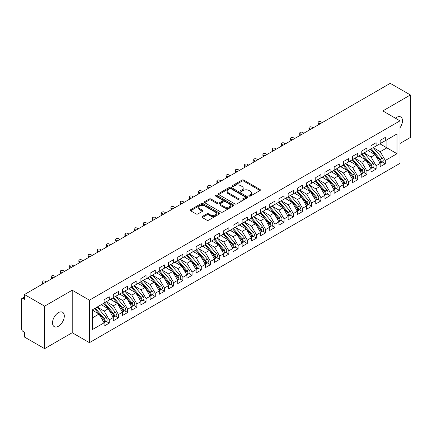 <?xml version="1.0" encoding="UTF-8"?>
<svg xmlns="http://www.w3.org/2000/svg" width="432" height="432" viewBox="0 0 432 432"><rect width="100%" height="100%" fill="white"/><g stroke="black" fill="none" stroke-linecap="round" stroke-linejoin="round"><path stroke-width="0.65" d="M249.156 196.063A0.896 0.518 0 0 0 250.42 196.063L260.015 190.523A1.28 0.74 0 0 0 260.388 190.004A1.28 0.74 0 0 0 260.015 189.481L243.756 180.095A1.28 0.74 0 0 0 241.952 180.095L232.351 185.636A0.896 0.518 0 0 0 232.092 185.998A0.896 0.518 0 0 0 232.351 186.365A0.896 0.518 0 0 0 233.62 186.365L234.862 185.647A4.088 2.36 0 0 1 240.64 185.647L241.996 186.43A4.088 2.36 0 0 1 243.194 188.098A4.088 2.36 0 0 1 241.996 189.767L240.754 190.485A0.896 0.518 0 0 0 240.494 190.852A0.896 0.518 0 0 0 240.754 191.214A0.896 0.518 0 0 0 242.017 191.214L243.259 190.496A4.088 2.36 0 0 1 249.043 190.496L250.398 191.279A4.088 2.36 0 0 1 251.591 192.947A4.088 2.36 0 0 1 250.398 194.616L249.156 195.334A0.896 0.518 0 0 0 248.891 195.701A0.896 0.518 0 0 0 249.156 196.063L249.156 195.334M58.412 326.241A8.327 4.811 120 0 0 63.85 318.902A8.327 4.811 120 0 0 62.575 312.228A8.327 4.811 120 0 0 58.412 312.644A8.327 4.811 120 0 0 52.969 319.982A8.327 4.811 120 0 0 54.243 326.657A8.327 4.811 120 0 0 58.412 326.241M400 127.775A8.327 4.811 120 0 0 400.761 116.98A8.327 4.811 120 0 0 396.598 117.391A8.327 4.811 120 0 0 395.426 118.206M202.295 216.497A1.28 0.74 0 0 0 201.922 217.015A1.28 0.74 0 0 0 202.295 217.539L206.858 220.169A1.28 0.74 0 0 0 208.667 220.169L219.326 214.018A1.28 0.74 0 0 0 219.699 213.494A1.28 0.74 0 0 0 219.326 212.976L203.067 203.585A1.28 0.74 0 0 0 201.258 203.585L190.598 209.741A1.28 0.74 0 0 0 190.226 210.265A1.28 0.74 0 0 0 190.598 210.784L196.112 213.964A1.28 0.74 0 0 0 197.915 213.964L202.478 211.334A1.28 0.74 0 0 0 202.851 210.811A1.28 0.74 0 0 0 202.478 210.287L199.746 208.71A3.418 1.971 0 0 1 198.747 207.317A3.418 1.971 0 0 1 200.853 205.492A3.418 1.971 0 0 1 204.579 205.924L215.282 212.101A3.418 1.971 0 0 1 216.281 213.494A3.418 1.971 0 0 1 214.175 215.32A3.418 1.971 0 0 1 210.449 214.893L208.667 213.862A1.28 0.74 0 0 0 206.858 213.862L202.295 216.497L202.295 217.539M400 143.478L410.4 137.473L410.4 94.97L390.247 83.338L24.451 294.527L24.451 299.306L22.982 298.458A1.955 1.129 -120 0 0 22.005 298.361A1.955 1.129 -120 0 0 21.6 299.252L21.6 329.006A1.955 1.129 -120 0 0 22.982 331.398L24.451 332.246L24.451 337.03L44.604 348.662L72.214 332.726L89.424 342.662L89.424 300.159L72.214 290.223L44.604 306.158L24.451 294.527M410.4 94.97L382.795 110.911L400 120.847L89.424 300.159M234.949 203.953A1.28 0.74 0 0 0 236.758 203.953L247.417 197.797A1.28 0.74 0 0 0 247.79 197.278A1.28 0.74 0 0 0 247.417 196.754L231.158 187.369A1.28 0.74 0 0 0 229.349 187.369L218.689 193.525A1.28 0.74 0 0 0 218.317 194.044A1.28 0.74 0 0 0 218.689 194.567L234.949 203.953M215.935 196.258A0.896 0.518 0 0 1 216.842 196.387L216.842 195.323L233.372 204.865A1.28 0.74 0 0 1 233.744 205.389A1.28 0.74 0 0 1 233.372 205.907L222.712 212.063A1.28 0.74 0 0 1 220.903 212.063L204.644 202.673L204.644 201.631A1.28 0.74 0 0 0 204.271 202.154A1.28 0.74 0 0 0 204.644 202.673M204.644 201.631L209.207 199.001A1.28 0.74 0 0 1 211.016 199.001L217.609 202.808A1.28 0.74 0 0 0 219.413 202.808L222.442 201.058A1.28 0.74 0 0 0 222.815 200.534A1.28 0.74 0 0 0 222.442 200.016L215.573 196.052A0.896 0.518 0 0 1 215.314 195.685A0.896 0.518 0 0 1 215.865 195.21A0.896 0.518 0 0 1 216.842 195.323M89.424 342.662L400 163.35L400 120.847M379.895 143.824L397.008 153.706L397.008 133.942L385.322 140.692L385.322 137.392L380.171 140.368L380.171 143.662L376.121 146L376.121 142.706L370.969 145.681L370.969 148.975L366.919 151.313L366.919 148.019L361.768 150.995L361.768 154.289L357.718 156.627L357.718 153.333L352.561 156.308L352.561 159.602L348.516 161.941L348.516 158.647L343.359 161.622L343.359 164.916L339.314 167.254L339.314 163.96L334.157 166.936L334.157 170.23L330.107 172.568L330.107 169.274L324.956 172.249L324.956 175.543L320.906 177.881L320.906 174.587L315.754 177.563L315.754 180.857L311.704 183.195L311.704 179.901L306.553 182.871L306.553 186.17L302.503 188.503L302.503 185.209L297.351 188.185L297.351 191.479L293.301 193.817L293.301 190.523L288.144 193.498L288.144 196.792L284.099 199.13L284.099 195.836L278.942 198.812L278.942 202.106L274.898 204.444L274.898 201.15L269.741 204.125L269.741 207.419L265.691 209.758L265.691 206.464L260.539 209.439L260.539 212.733L256.489 215.071L256.489 211.777L251.338 214.753L251.338 218.047L247.288 220.385L247.288 217.091L242.136 220.066L242.136 223.36L238.086 225.698L238.086 222.404L232.934 225.38L232.934 228.674L228.884 231.007L228.884 227.713L223.727 230.688L223.727 233.982L219.683 236.32L219.683 233.026L214.526 236.002L214.526 239.296L210.481 241.634L210.481 238.34L205.324 241.315L205.324 244.609L201.274 246.947L201.274 243.653L196.123 246.629L196.123 249.923L192.073 252.261L192.073 248.967L186.921 251.942L186.921 255.236L182.871 257.575L182.871 254.281L177.719 257.256L177.719 260.55L173.669 262.888L173.669 259.594L168.518 262.57L168.518 265.864L164.468 268.202L164.468 264.908L159.311 267.883L159.311 271.177L155.266 273.51L155.266 270.216L150.109 273.191L150.109 276.485L146.065 278.824L146.065 275.53L140.908 278.505L140.908 281.799L136.858 284.137L136.858 280.843L131.706 283.819L131.706 287.113L127.656 289.451L127.656 286.157L122.504 289.132L122.504 292.426L118.454 294.764L118.454 291.47L113.303 294.446L113.303 297.74L109.253 300.078L109.253 296.784L104.101 299.759L104.101 303.053L92.41 309.798L92.41 329.562L104.101 322.817L99.036 314.048L92.41 310.225M397.008 153.706L385.322 160.456L380.263 151.686L373.27 147.647M382.266 161.984L385.322 163.75L385.322 160.456M385.322 163.75L380.171 166.725L380.171 163.431L376.121 165.764L371.061 157L364.068 152.96M373.064 167.292L376.121 169.058L376.121 165.764M376.121 169.058L370.969 172.033L370.969 168.739L366.919 171.077L361.859 162.313L354.861 158.274L363.798 168.707L361.865 169.825A2.603 1.501 60 0 1 362.869 172.298A2.603 1.501 60 0 1 362.329 173.491A2.603 1.501 60 0 1 361.908 173.61M363.863 172.606L366.919 174.371L366.919 171.077M366.919 174.371L361.768 177.347L361.768 174.053L357.718 176.391L352.658 167.627L345.659 163.588L354.596 174.02L352.663 175.138A2.603 1.501 60 0 1 353.668 177.611A2.603 1.501 60 0 1 353.128 178.805A2.603 1.501 60 0 1 352.706 178.924M354.656 177.919L357.718 179.685L357.718 176.391M357.718 179.685L352.561 182.66L352.561 179.366L348.516 181.705L343.451 172.94L336.458 168.901L345.395 179.334L343.462 180.452A2.603 1.501 60 0 1 344.466 182.925A2.603 1.501 60 0 1 343.926 184.118A2.603 1.501 60 0 1 343.505 184.237M345.454 183.233L348.516 184.999L348.516 181.705M348.516 184.999L343.359 187.974L343.359 184.68L339.314 187.018L334.249 178.254L327.256 174.215M336.253 188.546L339.314 190.312L339.314 187.018M339.314 190.312L334.157 193.288L334.157 189.994L330.107 192.332L325.048 183.562L318.055 179.528M327.051 193.86L330.107 195.626L330.107 192.332M330.107 195.626L324.956 198.601L324.956 195.307L320.906 197.645L315.846 188.876L308.853 184.842L317.785 195.275L315.851 196.387A2.603 1.501 60 0 1 316.856 198.866A2.603 1.501 60 0 1 316.321 200.054A2.603 1.501 60 0 1 315.9 200.178M317.849 199.174L320.906 200.939L320.906 197.645M320.906 200.939L315.754 203.915L315.754 200.621L311.704 202.959L306.644 194.189L299.651 190.15L308.583 200.588L306.65 201.701A2.603 1.501 60 0 1 307.654 204.174A2.603 1.501 60 0 1 307.114 205.367A2.603 1.501 60 0 1 306.693 205.486M308.648 204.487L311.704 206.253L311.704 202.959M311.704 206.253L306.553 209.228L306.553 205.934L302.503 208.267L297.443 199.503L290.444 195.464M299.446 209.795L302.503 211.561L302.503 208.267M302.503 211.561L297.351 214.537L297.351 211.243L293.301 213.581L288.241 204.817L281.243 200.777L290.18 211.216L288.247 212.328A2.603 1.501 60 0 1 289.251 214.801A2.603 1.501 60 0 1 288.711 215.995A2.603 1.501 60 0 1 288.29 216.113M290.239 215.109L293.301 216.875L293.301 213.581M293.301 216.875L288.144 219.85L288.144 216.556L284.099 218.894L279.034 210.13L272.041 206.091M281.038 220.423L284.099 222.188L284.099 218.894M284.099 222.188L278.942 225.164L278.942 221.87L274.898 224.208L269.833 215.444L262.84 211.405M271.836 225.736L274.898 227.502L274.898 224.208M274.898 227.502L269.741 230.477L269.741 227.183L265.691 229.522L260.631 220.757L253.638 216.718L262.57 227.151L260.636 228.269A2.603 1.501 60 0 1 261.646 230.742A2.603 1.501 60 0 1 261.106 231.935A2.603 1.501 60 0 1 260.685 232.054M262.634 231.05L265.691 232.816L265.691 229.522M265.691 232.816L260.539 235.791L260.539 232.497L256.489 234.835L251.429 226.066L244.436 222.032M253.433 236.363L256.489 238.129L256.489 234.835M256.489 238.129L251.338 241.105L251.338 237.811L247.288 240.149L242.228 231.379L235.235 227.345L244.166 237.778L242.233 238.896A2.603 1.501 60 0 1 243.238 241.369A2.603 1.501 60 0 1 242.698 242.557A2.603 1.501 60 0 1 242.276 242.681M244.231 241.677L247.288 243.443L247.288 240.149M247.288 243.443L242.136 246.418L242.136 243.124L238.086 245.462L233.026 236.693L226.028 232.654L234.965 243.092L233.032 244.204A2.603 1.501 60 0 1 234.036 246.677A2.603 1.501 60 0 1 233.496 247.871A2.603 1.501 60 0 1 233.075 247.99M235.03 246.991L238.086 248.756L238.086 245.462M238.086 248.756L232.934 251.732L232.934 248.438L228.884 250.776L223.825 242.006L216.826 237.967M225.823 252.299L228.884 254.07L228.884 250.776M228.884 254.07L223.727 257.04L223.727 253.746L219.683 256.084L214.618 247.32L207.625 243.281M216.621 257.612L219.683 259.378L219.683 256.084M219.683 259.378L214.526 262.354L214.526 259.06L210.481 261.398L205.416 252.634L198.423 248.594L207.355 259.027L205.427 260.145A2.603 1.501 60 0 1 206.431 262.618A2.603 1.501 60 0 1 205.891 263.812A2.603 1.501 60 0 1 205.47 263.93M207.419 262.926L210.481 264.692L210.481 261.398M210.481 264.692L205.324 267.667L205.324 264.373L201.274 266.711L196.214 257.947L189.221 253.908L198.153 264.341L196.22 265.459A2.603 1.501 60 0 1 197.23 267.932A2.603 1.501 60 0 1 196.69 269.125A2.603 1.501 60 0 1 196.268 269.244M198.218 268.24L201.274 270.005L201.274 266.711M201.274 270.005L196.123 272.981L196.123 269.687L192.073 272.025L187.013 263.261L180.02 259.222L188.951 269.654L187.018 270.772A2.603 1.501 60 0 1 188.023 273.245A2.603 1.501 60 0 1 187.488 274.439A2.603 1.501 60 0 1 187.067 274.558M189.016 273.553L192.073 275.319L192.073 272.025M192.073 275.319L186.921 278.294L186.921 275L182.871 277.339L177.811 268.569L170.818 264.535M179.815 278.867L182.871 280.633L182.871 277.339M182.871 280.633L177.719 283.608L177.719 280.314L173.669 282.652L168.61 273.883L161.611 269.849M170.613 284.18L173.669 285.946L173.669 282.652M173.669 285.946L168.518 288.922L168.518 285.628L164.468 287.966L159.408 279.196L152.41 275.157M161.406 289.494L164.468 291.26L164.468 287.966M164.468 291.26L159.311 294.235L159.311 290.941L155.266 293.279L150.201 284.51L143.208 280.471L152.145 290.909L150.212 292.021A2.603 1.501 60 0 1 151.216 294.494A2.603 1.501 60 0 1 150.676 295.688A2.603 1.501 60 0 1 150.255 295.807M152.204 294.808L155.266 296.573L155.266 293.279M155.266 296.573L150.109 299.549L150.109 296.249L146.065 298.588L140.999 289.823L134.006 285.784L142.938 296.222L141.01 297.335A2.603 1.501 60 0 1 142.015 299.808A2.603 1.501 60 0 1 141.475 301.001A2.603 1.501 60 0 1 141.053 301.12M143.003 300.116L146.065 301.882L146.065 298.588M146.065 301.882L140.908 304.857L140.908 301.563L136.858 303.901L131.798 295.137L124.805 291.098M133.801 305.429L136.858 307.195L136.858 303.901M136.858 307.195L131.706 310.171L131.706 306.877L127.656 309.215L122.596 300.451L115.603 296.411M124.6 310.743L127.656 312.509L127.656 309.215M127.656 312.509L122.504 315.484L122.504 312.19L118.454 314.528L113.395 305.764L106.402 301.725M115.398 316.057L118.454 317.822L118.454 314.528M118.454 317.822L113.303 320.798L113.303 317.504L109.253 319.842L104.193 311.072L97.195 307.039M106.196 321.37L109.253 323.136L109.253 319.842M109.253 323.136L104.101 326.111L104.101 322.817M104.101 302.945L109.253 300.078M92.41 317.876L99.036 314.048M113.303 297.632L118.454 294.764M104.193 311.072L108.238 308.74L101.245 304.7M113.303 317.504L108.238 308.74M122.504 292.318L127.656 289.451M113.395 305.764L117.445 303.426L110.446 299.387M122.504 312.19L117.445 303.426M131.706 287.01L136.858 284.137M122.596 300.451L126.646 298.112L119.653 294.073M131.706 306.877L126.646 298.112M140.908 281.696L146.065 278.824M131.798 295.137L135.848 292.799L128.855 288.76M140.908 301.563L135.848 292.799M150.109 276.383L155.266 273.51M140.999 289.823L145.049 287.485L138.056 283.446M150.109 296.249L145.049 287.485M159.311 271.069L164.468 268.202M150.201 284.51L154.251 282.172L147.258 278.132M159.311 290.941L154.251 282.172M168.518 265.756L173.669 262.888M159.408 279.196L163.453 276.858L156.46 272.824M168.518 285.628L163.453 276.858M177.719 260.442L182.871 257.575M168.61 273.883L172.654 271.544L165.661 267.511M177.719 280.314L172.654 271.544M186.921 255.128L192.073 252.261M177.811 268.569L181.861 266.236L174.863 262.197M186.921 275L181.861 266.236M196.123 249.815L201.274 246.947M187.013 263.261L191.063 260.923L184.07 256.883M196.123 269.687L191.063 260.923M205.324 244.501L210.481 241.634M196.214 257.947L200.264 255.609L193.271 251.57M205.324 264.373L200.264 255.609M214.526 239.193L219.683 236.32M205.416 252.634L209.466 250.295L202.473 246.256M214.526 259.06L209.466 250.295M223.727 233.879L228.884 231.007M214.618 247.32L218.668 244.982L211.675 240.943M223.727 253.746L218.668 244.982M232.934 228.566L238.086 225.698M223.825 242.006L227.869 239.668L220.876 235.629M232.934 248.438L227.869 239.668M242.136 223.252L247.288 220.385M233.026 236.693L237.071 234.355L230.078 230.321M242.136 243.124L237.071 234.355M251.338 217.939L256.489 215.071M242.228 231.379L246.278 229.041L239.279 225.007M251.338 237.811L246.278 229.041M260.539 212.625L265.691 209.758M251.429 226.066L255.479 223.733L248.486 219.694M260.539 232.497L255.479 223.733M269.741 207.311L274.898 204.444M260.631 220.757L264.681 218.419L257.688 214.38M269.741 227.183L264.681 218.419M278.942 201.998L284.099 199.13M269.833 215.444L273.883 213.106L266.89 209.066M278.942 221.87L273.883 213.106M288.144 196.69L293.301 193.817M279.034 210.13L283.084 207.792L276.091 203.753M288.144 216.556L283.084 207.792M297.351 191.376L302.503 188.503M288.241 204.817L292.286 202.478L285.293 198.439M297.351 211.243L292.286 202.478M306.553 186.062L311.704 183.195M297.443 199.503L301.487 197.165L294.494 193.126M306.553 205.934L301.487 197.165M315.754 180.749L320.906 177.881M306.644 194.189L310.694 191.851L303.696 187.817M315.754 200.621L310.694 191.851M324.956 175.435L330.107 172.568M315.846 188.876L319.896 186.538L312.903 182.504M324.956 195.307L319.896 186.538M334.157 170.122L339.314 167.254M325.048 183.562L329.098 181.229L322.105 177.19M334.157 189.994L329.098 181.229M343.359 164.808L348.516 161.941M334.249 178.254L338.299 175.916L331.306 171.877M343.359 184.68L338.299 175.916M352.561 159.494L357.718 156.627M343.451 172.94L347.501 170.602L340.508 166.563M352.561 179.366L347.501 170.602M361.768 154.186L366.919 151.313M352.658 167.627L356.702 165.289L349.709 161.249M361.768 174.053L356.702 165.289M370.969 148.873L376.121 146M361.859 162.313L365.904 159.975L358.911 155.936M370.969 168.739L365.904 159.975M380.171 143.559L385.322 140.692M380.263 151.686L386.888 147.863L386.888 139.784L397.008 133.942M371.061 157L375.111 154.661L368.113 150.622M380.171 163.431L375.111 154.661M44.604 306.158L44.604 348.662M72.214 332.726L72.214 290.223M249.512 196.193L250.398 195.68A4.088 2.36 0 0 0 251.591 194.011L251.591 192.947M243.194 188.098L243.194 189.162A4.088 2.36 0 0 1 241.996 190.831L241.11 191.344M259.999 190.534L243.756 181.159A1.28 0.74 0 0 0 241.952 181.159L232.713 186.489M247.401 197.807L231.158 188.433A1.28 0.74 0 0 0 229.349 188.433L218.711 194.578M245.16 197.64A0.896 0.518 0 0 0 245.419 197.278A0.896 0.518 0 0 0 245.16 196.911L230.888 188.671A0.896 0.518 0 0 0 229.619 188.671L228.312 189.427A4.088 2.36 0 0 0 227.113 191.095A4.088 2.36 0 0 0 228.312 192.769L238.064 198.401A4.088 2.36 0 0 0 243.848 198.401L245.16 197.64L245.16 198.704A0.896 0.518 0 0 0 245.419 198.342L245.419 197.278M227.113 191.095L227.113 192.159A4.088 2.36 0 0 0 228.312 193.828L228.312 192.769M245.16 198.704L243.848 199.46A4.088 2.36 0 0 1 238.064 199.46L228.312 193.828M204.66 202.684L209.207 200.059L209.207 199.001M222.815 200.534L222.815 201.598A1.28 0.74 0 0 1 222.442 202.122L219.413 203.866A1.28 0.74 0 0 1 217.609 203.866L211.016 200.059A1.28 0.74 0 0 0 209.207 200.059M216.842 196.387L233.35 205.918M224.451 206.755A3.418 1.971 0 0 0 228.172 207.182A3.418 1.971 0 0 0 230.283 205.362A3.418 1.971 0 0 0 229.284 203.963L225.509 201.787A1.28 0.74 0 0 0 223.706 201.787L220.676 203.537A1.28 0.74 0 0 0 220.304 204.055A1.28 0.74 0 0 0 220.676 204.579L224.451 206.755L224.451 207.819A3.418 1.971 0 0 0 228.172 208.246A3.418 1.971 0 0 0 230.283 206.426L230.283 205.362M220.304 204.055L220.304 205.119A1.28 0.74 0 0 0 220.676 205.643L220.676 204.579M224.451 207.819L220.676 205.643M216.281 213.494L216.281 214.558A3.418 1.971 0 0 1 214.175 216.383A3.418 1.971 0 0 1 210.449 215.951L208.667 214.925A1.28 0.74 0 0 0 206.858 214.925L202.316 217.55M198.747 207.317L198.747 208.381A3.418 1.971 0 0 0 199.746 209.774L199.746 208.71M202.478 210.287L202.478 211.334L199.746 209.774M219.305 214.029L203.067 204.649A1.28 0.74 0 0 0 201.258 204.649L190.615 210.794M371.326 148.77L380.268 159.197A2.603 1.501 60 0 1 381.272 161.671A2.603 1.501 60 0 1 380.738 162.864L382.666 161.746A2.603 1.501 -120 0 0 383.206 160.558A2.603 1.501 -120 0 0 382.201 158.085L373.259 147.658M380.738 162.864A2.603 1.501 60 0 1 380.317 162.983M370.586 149.197L379.534 159.624A2.603 1.501 60 0 1 380.538 162.097A2.603 1.501 60 0 1 380.068 163.247M318.605 123.104L318.605 124.486A1.625 0.94 180 0 1 318.13 123.822L318.13 122.44A1.625 0.94 0 0 0 318.605 123.104L319.988 123.898M322.288 122.569L320.906 121.775A1.625 0.94 0 0 0 319.135 121.57A1.625 0.94 0 0 0 318.13 122.44M369.716 151.551L368.658 150.314M362.124 154.084L371.066 164.511A2.603 1.501 60 0 1 372.071 166.984A2.603 1.501 60 0 1 371.531 168.178L373.464 167.06A2.603 1.501 -120 0 0 374.004 165.872A2.603 1.501 -120 0 0 373 163.399L364.052 152.971M371.531 168.178A2.603 1.501 60 0 1 371.11 168.296M361.384 154.51L370.332 164.938A2.603 1.501 60 0 1 371.336 167.411A2.603 1.501 60 0 1 370.861 168.561M309.404 128.417L309.404 129.8A1.625 0.94 180 0 1 308.929 129.136L308.929 127.753A1.625 0.94 0 0 0 309.404 128.417L310.786 129.211M313.087 127.883L311.704 127.089A1.625 0.94 0 0 0 309.933 126.884A1.625 0.94 0 0 0 308.929 127.753M360.515 156.859L359.451 155.623M362.329 173.491L364.262 172.373A2.603 1.501 -120 0 0 364.802 171.185A2.603 1.501 -120 0 0 363.798 168.707M352.183 159.824L361.13 170.251A2.603 1.501 60 0 1 362.135 172.724A2.603 1.501 60 0 1 361.66 173.875M300.202 133.731L300.202 135.108A1.625 0.94 180 0 1 299.727 134.449L299.727 133.067A1.625 0.94 0 0 0 300.202 133.731L301.579 134.525M303.88 133.196L302.503 132.403A1.625 0.94 0 0 0 300.731 132.197A1.625 0.94 0 0 0 299.727 133.067M351.313 162.173L350.249 160.936M352.917 159.397L361.865 169.825M353.128 178.805L355.061 177.687A2.603 1.501 -120 0 0 355.601 176.494A2.603 1.501 -120 0 0 354.596 174.02M342.981 165.137L351.929 175.565A2.603 1.501 60 0 1 352.933 178.038A2.603 1.501 60 0 1 352.458 179.188M291.001 139.045L291.001 140.422A1.625 0.94 180 0 1 290.525 139.757L290.525 138.38A1.625 0.94 0 0 0 291.001 139.045L292.378 139.838M294.678 138.51L293.301 137.716A1.625 0.94 0 0 0 291.524 137.511A1.625 0.94 0 0 0 290.525 138.38M342.106 167.486L341.048 166.25M343.715 164.711L352.663 175.138M343.926 184.118L345.859 183.001A2.603 1.501 -120 0 0 346.399 181.807A2.603 1.501 -120 0 0 345.395 179.334M333.779 170.446L342.722 180.878A2.603 1.501 60 0 1 343.726 183.352A2.603 1.501 60 0 1 343.256 184.496M281.799 144.353L281.799 145.735A1.625 0.94 180 0 1 281.318 145.071L281.318 143.689A1.625 0.94 0 0 0 281.799 144.353L283.176 145.152M285.476 143.824L284.099 143.024A1.625 0.94 0 0 0 282.323 142.825A1.625 0.94 0 0 0 281.318 143.689M332.905 172.8L331.846 171.563M334.514 170.024L343.462 180.452M325.312 175.338L334.26 185.765A2.603 1.501 60 0 1 335.264 188.239A2.603 1.501 60 0 1 334.724 189.427L336.658 188.314A2.603 1.501 -120 0 0 337.198 187.121A2.603 1.501 -120 0 0 336.188 184.648L327.245 174.22M334.724 189.427A2.603 1.501 60 0 1 334.303 189.551M324.578 175.759L333.52 186.187A2.603 1.501 60 0 1 334.525 188.665A2.603 1.501 60 0 1 334.055 189.81M272.592 149.666L272.592 151.049A1.625 0.94 180 0 1 272.117 150.385L272.117 149.002A1.625 0.94 0 0 0 272.592 149.666L273.974 150.466M276.275 149.137L274.898 148.338A1.625 0.94 0 0 0 273.121 148.138A1.625 0.94 0 0 0 272.117 149.002M323.703 178.114L322.645 176.877M316.111 180.652L325.053 191.079A2.603 1.501 60 0 1 326.063 193.552A2.603 1.501 60 0 1 325.523 194.74L327.456 193.628A2.603 1.501 -120 0 0 327.991 192.434A2.603 1.501 -120 0 0 326.986 189.961L318.044 179.534M325.523 194.74A2.603 1.501 60 0 1 325.102 194.864M315.376 181.073L324.319 191.5A2.603 1.501 60 0 1 325.323 193.973A2.603 1.501 60 0 1 324.853 195.124M263.39 154.98L263.39 156.362A1.625 0.94 180 0 1 262.915 155.698L262.915 154.316A1.625 0.94 0 0 0 263.39 154.98L264.773 155.779M267.073 154.451L265.691 153.652A1.625 0.94 0 0 0 263.92 153.452A1.625 0.94 0 0 0 262.915 154.316M314.501 183.427L313.443 182.191M316.321 200.054L318.249 198.941A2.603 1.501 -120 0 0 318.789 197.748A2.603 1.501 -120 0 0 317.785 195.275M306.169 186.386L315.117 196.814A2.603 1.501 60 0 1 316.121 199.287A2.603 1.501 60 0 1 315.652 200.437M254.189 160.294L254.189 161.676A1.625 0.94 180 0 1 253.714 161.012L253.714 159.629A1.625 0.94 0 0 0 254.189 160.294L255.571 161.093M257.872 159.764L256.489 158.965A1.625 0.94 0 0 0 254.718 158.76A1.625 0.94 0 0 0 253.714 159.629M305.3 188.741L304.241 187.504M306.909 185.96L315.851 196.387M307.114 205.367L309.047 204.255A2.603 1.501 -120 0 0 309.587 203.062A2.603 1.501 -120 0 0 308.583 200.588M296.968 191.7L305.915 202.127A2.603 1.501 60 0 1 306.92 204.601A2.603 1.501 60 0 1 306.445 205.751M244.987 165.607L244.987 166.99A1.625 0.94 180 0 1 244.512 166.325L244.512 164.943A1.625 0.94 0 0 0 244.987 165.607L246.37 166.401M248.67 165.078L247.288 164.279A1.625 0.94 0 0 0 245.516 164.074A1.625 0.94 0 0 0 244.512 164.943M296.098 194.054L295.034 192.818M297.707 191.273L306.65 201.701M288.5 196.587L297.448 207.014A2.603 1.501 60 0 1 298.453 209.488A2.603 1.501 60 0 1 297.913 210.681L299.846 209.563A2.603 1.501 -120 0 0 300.386 208.375A2.603 1.501 -120 0 0 299.381 205.902L290.434 195.475M297.913 210.681A2.603 1.501 60 0 1 297.491 210.8M287.766 197.014L296.714 207.441A2.603 1.501 60 0 1 297.718 209.914A2.603 1.501 60 0 1 297.243 211.064M235.786 170.921L235.786 172.303A1.625 0.94 180 0 1 235.31 171.639L235.31 170.257A1.625 0.94 0 0 0 235.786 170.921L237.163 171.715M239.463 170.386L238.086 169.592A1.625 0.94 0 0 0 236.315 169.387A1.625 0.94 0 0 0 235.31 170.257M286.897 199.363L285.833 198.126M288.711 215.995L290.644 214.877A2.603 1.501 -120 0 0 291.184 213.689A2.603 1.501 -120 0 0 290.18 211.216M278.564 202.327L287.512 212.755A2.603 1.501 60 0 1 288.517 215.228A2.603 1.501 60 0 1 288.041 216.378M226.584 176.234L226.584 177.617A1.625 0.94 180 0 1 226.109 176.953L226.109 175.57A1.625 0.94 0 0 0 226.584 176.234L227.961 177.028M230.261 175.7L228.884 174.906A1.625 0.94 0 0 0 227.108 174.701A1.625 0.94 0 0 0 226.109 175.57M277.69 204.676L276.631 203.44M279.299 201.901L288.247 212.328M270.097 207.214L279.045 217.642A2.603 1.501 60 0 1 280.049 220.115A2.603 1.501 60 0 1 279.509 221.308L281.443 220.19A2.603 1.501 -120 0 0 281.983 218.997A2.603 1.501 -120 0 0 280.978 216.524L272.03 206.096M279.509 221.308A2.603 1.501 60 0 1 279.088 221.427M269.363 207.641L278.305 218.068A2.603 1.501 60 0 1 279.31 220.541A2.603 1.501 60 0 1 278.84 221.692M217.382 181.548L217.382 182.925A1.625 0.94 180 0 1 216.902 182.261L216.902 180.884A1.625 0.94 0 0 0 217.382 181.548L218.759 182.342M221.06 181.013L219.683 180.22A1.625 0.94 0 0 0 217.906 180.014A1.625 0.94 0 0 0 216.902 180.884M268.488 209.99L267.43 208.753M260.896 212.528L269.843 222.955A2.603 1.501 60 0 1 270.848 225.428A2.603 1.501 60 0 1 270.308 226.622L272.241 225.504A2.603 1.501 -120 0 0 272.781 224.311A2.603 1.501 -120 0 0 271.771 221.837L262.829 211.41M270.308 226.622A2.603 1.501 60 0 1 269.887 226.741M260.161 212.954L269.104 223.382A2.603 1.501 60 0 1 270.108 225.855A2.603 1.501 60 0 1 269.638 227.005M208.175 186.856L208.175 188.239A1.625 0.94 180 0 1 207.7 187.574L207.7 186.192A1.625 0.94 0 0 0 208.175 186.856L209.558 187.655M211.858 186.327L210.481 185.528A1.625 0.94 0 0 0 208.705 185.328A1.625 0.94 0 0 0 207.7 186.192M259.286 215.303L258.228 214.067M261.106 231.935L263.039 230.818A2.603 1.501 -120 0 0 263.574 229.624A2.603 1.501 -120 0 0 262.57 227.151M250.96 218.263L259.902 228.69A2.603 1.501 60 0 1 260.906 231.169A2.603 1.501 60 0 1 260.437 232.313M198.974 192.17L198.974 193.552A1.625 0.94 180 0 1 198.499 192.888L198.499 191.506A1.625 0.94 0 0 0 198.974 192.17L200.356 192.969M202.657 191.641L201.274 190.841A1.625 0.94 0 0 0 199.503 190.642A1.625 0.94 0 0 0 198.499 191.506M250.085 220.617L249.026 219.38M251.694 217.841L260.636 228.269M242.492 223.155L251.435 233.582A2.603 1.501 60 0 1 252.439 236.056A2.603 1.501 60 0 1 251.905 237.244L253.832 236.131A2.603 1.501 -120 0 0 254.372 234.938A2.603 1.501 -120 0 0 253.368 232.465L244.426 222.037M251.905 237.244A2.603 1.501 60 0 1 251.483 237.368M241.753 223.576L250.7 234.004A2.603 1.501 60 0 1 251.705 236.477A2.603 1.501 60 0 1 251.235 237.627M189.772 197.483L189.772 198.866A1.625 0.94 180 0 1 189.297 198.202L189.297 196.819A1.625 0.94 0 0 0 189.772 197.483L191.155 198.283M193.455 196.954L192.073 196.155A1.625 0.94 0 0 0 190.301 195.955A1.625 0.94 0 0 0 189.297 196.819M240.883 225.931L239.825 224.694M242.698 242.557L244.631 241.445A2.603 1.501 -120 0 0 245.171 240.251A2.603 1.501 -120 0 0 244.166 237.778M232.551 228.89L241.499 239.317A2.603 1.501 60 0 1 242.503 241.79A2.603 1.501 60 0 1 242.028 242.941M180.571 202.797L180.571 204.179A1.625 0.94 180 0 1 180.095 203.515L180.095 202.133A1.625 0.94 0 0 0 180.571 202.797L181.953 203.596M184.253 202.268L182.871 201.469A1.625 0.94 0 0 0 181.1 201.263A1.625 0.94 0 0 0 180.095 202.133M231.682 231.244L230.618 230.008M233.291 228.463L242.233 238.896M233.496 247.871L235.429 246.758A2.603 1.501 -120 0 0 235.969 245.565A2.603 1.501 -120 0 0 234.965 243.092M223.349 234.203L232.297 244.631A2.603 1.501 60 0 1 233.302 247.104A2.603 1.501 60 0 1 232.826 248.254M171.369 208.111L171.369 209.493A1.625 0.94 180 0 1 170.894 208.829L170.894 207.446A1.625 0.94 0 0 0 171.369 208.111L172.746 208.91M175.052 207.581L173.669 206.782A1.625 0.94 0 0 0 171.898 206.577A1.625 0.94 0 0 0 170.894 207.446M222.48 236.558L221.416 235.321M224.084 233.777L233.032 244.204M214.882 239.09L223.83 249.518A2.603 1.501 60 0 1 224.834 251.991A2.603 1.501 60 0 1 224.294 253.184L226.228 252.067A2.603 1.501 -120 0 0 226.768 250.879A2.603 1.501 -120 0 0 225.763 248.405L216.815 237.978M224.294 253.184A2.603 1.501 60 0 1 223.873 253.303M214.148 239.517L223.096 249.944A2.603 1.501 60 0 1 224.1 252.418A2.603 1.501 60 0 1 223.625 253.568M162.167 213.424L162.167 214.807A1.625 0.94 180 0 1 161.692 214.142L161.692 212.76A1.625 0.94 0 0 0 162.167 213.424L163.544 214.218M165.845 212.89L164.468 212.096A1.625 0.94 0 0 0 162.697 211.891A1.625 0.94 0 0 0 161.692 212.76M213.278 241.866L212.215 240.635M205.681 244.404L214.628 254.831A2.603 1.501 60 0 1 215.633 257.305A2.603 1.501 60 0 1 215.093 258.498L217.026 257.38A2.603 1.501 -120 0 0 217.566 256.192A2.603 1.501 -120 0 0 216.562 253.719L207.614 243.286M215.093 258.498A2.603 1.501 60 0 1 214.672 258.617M204.946 244.831L213.889 255.258A2.603 1.501 60 0 1 214.898 257.731A2.603 1.501 60 0 1 214.423 258.881M152.966 218.738L152.966 220.12A1.625 0.94 180 0 1 152.485 219.456L152.485 218.074A1.625 0.94 0 0 0 152.966 218.738L154.343 219.532M156.643 218.203L155.266 217.409A1.625 0.94 0 0 0 153.49 217.204A1.625 0.94 0 0 0 152.485 218.074M204.071 247.18L203.013 245.943M205.891 263.812L207.824 262.694A2.603 1.501 -120 0 0 208.364 261.506A2.603 1.501 -120 0 0 207.355 259.027M195.745 250.144L204.687 260.572A2.603 1.501 60 0 1 205.691 263.045A2.603 1.501 60 0 1 205.222 264.195M143.759 224.051L143.759 225.428A1.625 0.94 180 0 1 143.284 224.764L143.284 223.387A1.625 0.94 0 0 0 143.759 224.051L145.141 224.845M147.442 223.517L146.065 222.723A1.625 0.94 0 0 0 144.288 222.518A1.625 0.94 0 0 0 143.284 223.387M194.87 252.493L193.811 251.257M196.479 249.718L205.427 260.145M196.69 269.125L198.623 268.007A2.603 1.501 -120 0 0 199.157 266.814A2.603 1.501 -120 0 0 198.153 264.341M186.543 255.458L195.485 265.885A2.603 1.501 60 0 1 196.49 268.358A2.603 1.501 60 0 1 196.02 269.509M134.557 229.36L134.557 230.742A1.625 0.94 180 0 1 134.082 230.078L134.082 228.695A1.625 0.94 0 0 0 134.557 229.36L135.94 230.159M138.24 228.83L136.858 228.037A1.625 0.94 0 0 0 135.086 227.831A1.625 0.94 0 0 0 134.082 228.695M185.668 257.807L184.61 256.57M187.277 255.031L196.22 265.459M187.488 274.439L189.416 273.321A2.603 1.501 -120 0 0 189.956 272.128A2.603 1.501 -120 0 0 188.951 269.654M177.336 260.766L186.284 271.193A2.603 1.501 60 0 1 187.288 273.672A2.603 1.501 60 0 1 186.818 274.817M125.356 234.673L125.356 236.056A1.625 0.94 180 0 1 124.88 235.391L124.88 234.009A1.625 0.94 0 0 0 125.356 234.673L126.738 235.472M129.038 234.144L127.656 233.345A1.625 0.94 0 0 0 125.885 233.145A1.625 0.94 0 0 0 124.88 234.009M176.467 263.12L175.408 261.884M178.076 260.345L187.018 270.772M168.874 265.658L177.817 276.086A2.603 1.501 60 0 1 178.821 278.559A2.603 1.501 60 0 1 178.281 279.747L180.214 278.635A2.603 1.501 -120 0 0 180.754 277.441A2.603 1.501 -120 0 0 179.75 274.968L170.802 264.541M178.281 279.747A2.603 1.501 60 0 1 177.86 279.871M168.134 266.08L177.082 276.507A2.603 1.501 60 0 1 178.087 278.98A2.603 1.501 60 0 1 177.611 280.13M116.154 239.987L116.154 241.369A1.625 0.94 180 0 1 115.679 240.705L115.679 239.323A1.625 0.94 0 0 0 116.154 239.987L117.536 240.786M119.837 239.458L118.454 238.658A1.625 0.94 0 0 0 116.683 238.459A1.625 0.94 0 0 0 115.679 239.323M167.265 268.434L166.201 267.197M159.667 270.967L168.615 281.399A2.603 1.501 60 0 1 169.619 283.873A2.603 1.501 60 0 1 169.079 285.061L171.013 283.948A2.603 1.501 -120 0 0 171.553 282.755A2.603 1.501 -120 0 0 170.548 280.282L161.6 269.854M169.079 285.061A2.603 1.501 60 0 1 168.658 285.185M158.933 271.393L167.881 281.821A2.603 1.501 60 0 1 168.885 284.294A2.603 1.501 60 0 1 168.41 285.444M106.952 245.3L106.952 246.683A1.625 0.94 180 0 1 106.477 246.019L106.477 244.636A1.625 0.94 0 0 0 106.952 245.3L108.329 246.1M110.635 244.771L109.253 243.972A1.625 0.94 0 0 0 107.482 243.767A1.625 0.94 0 0 0 106.477 244.636M158.063 273.748L157 272.511M150.466 276.28L159.413 286.708A2.603 1.501 60 0 1 160.418 289.186A2.603 1.501 60 0 1 159.878 290.374L161.811 289.262A2.603 1.501 -120 0 0 162.351 288.068A2.603 1.501 -120 0 0 161.347 285.595L152.399 275.168M159.878 290.374A2.603 1.501 60 0 1 159.457 290.493M149.731 276.707L158.679 287.134A2.603 1.501 60 0 1 159.683 289.607A2.603 1.501 60 0 1 159.208 290.758M97.751 250.614L97.751 251.996A1.625 0.94 180 0 1 97.276 251.332L97.276 249.95A1.625 0.94 0 0 0 97.751 250.614L99.128 251.413M101.428 250.085L100.051 249.286A1.625 0.94 0 0 0 98.28 249.08A1.625 0.94 0 0 0 97.276 249.95M148.862 279.061L147.798 277.825M150.676 295.688L152.609 294.57A2.603 1.501 -120 0 0 153.149 293.382A2.603 1.501 -120 0 0 152.145 290.909M140.53 282.02L149.472 292.448A2.603 1.501 60 0 1 150.482 294.921A2.603 1.501 60 0 1 150.007 296.071M88.549 255.928L88.549 257.31A1.625 0.94 180 0 1 88.069 256.646L88.069 255.263A1.625 0.94 0 0 0 88.549 255.928L89.926 256.721M92.227 255.393L90.85 254.599A1.625 0.94 0 0 0 89.073 254.394A1.625 0.94 0 0 0 88.069 255.263M139.655 284.369L138.596 283.138M141.264 281.594L150.212 292.021M141.475 301.001L143.408 299.884A2.603 1.501 -120 0 0 143.948 298.696A2.603 1.501 -120 0 0 142.938 296.222M131.328 287.334L140.27 297.761A2.603 1.501 60 0 1 141.275 300.235A2.603 1.501 60 0 1 140.805 301.385M79.342 261.241L79.342 262.624A1.625 0.94 180 0 1 78.867 261.959L78.867 260.577A1.625 0.94 0 0 0 79.342 261.241L80.725 262.035M83.025 260.707L81.648 259.913A1.625 0.94 0 0 0 79.871 259.708A1.625 0.94 0 0 0 78.867 260.577M130.453 289.683L129.395 288.446M132.062 286.907L141.01 297.335M122.861 292.221L131.803 302.648A2.603 1.501 60 0 1 132.813 305.122A2.603 1.501 60 0 1 132.273 306.315L134.206 305.197A2.603 1.501 -120 0 0 134.741 304.009A2.603 1.501 -120 0 0 133.736 301.531L124.794 291.103M132.273 306.315A2.603 1.501 60 0 1 131.852 306.434M122.126 292.648L131.069 303.075A2.603 1.501 60 0 1 132.073 305.548A2.603 1.501 60 0 1 131.603 306.698M70.141 266.555L70.141 267.932A1.625 0.94 180 0 1 69.665 267.268L69.665 265.891A1.625 0.94 0 0 0 70.141 266.555L71.523 267.349M73.823 266.02L72.441 265.226A1.625 0.94 0 0 0 70.67 265.021A1.625 0.94 0 0 0 69.665 265.891M121.252 294.997L120.193 293.76M113.659 297.535L122.602 307.962A2.603 1.501 60 0 1 123.606 310.435A2.603 1.501 60 0 1 123.071 311.629L124.999 310.511A2.603 1.501 -120 0 0 125.539 309.317A2.603 1.501 -120 0 0 124.535 306.844L115.592 296.417M123.071 311.629A2.603 1.501 60 0 1 122.65 311.747M112.919 297.961L121.867 308.389A2.603 1.501 60 0 1 122.872 310.862A2.603 1.501 60 0 1 122.402 312.012M60.939 271.863L60.939 273.245A1.625 0.94 180 0 1 60.464 272.581L60.464 271.204A1.625 0.94 0 0 0 60.939 271.863L62.321 272.662M64.622 271.334L63.239 270.54A1.625 0.94 0 0 0 61.468 270.335A1.625 0.94 0 0 0 60.464 271.204M112.05 300.31L110.992 299.074M104.458 302.848L113.4 313.276A2.603 1.501 60 0 1 114.404 315.749A2.603 1.501 60 0 1 113.864 316.942L115.798 315.824A2.603 1.501 -120 0 0 116.338 314.631A2.603 1.501 -120 0 0 115.333 312.158L106.385 301.73M113.864 316.942A2.603 1.501 60 0 1 113.443 317.061M103.718 303.269L112.666 313.702A2.603 1.501 60 0 1 113.67 316.175A2.603 1.501 60 0 1 113.195 317.32M51.737 277.177L51.737 278.559A1.625 0.94 180 0 1 51.262 277.895L51.262 276.512A1.625 0.94 0 0 0 51.737 277.177L53.12 277.976M55.42 276.647L54.038 275.848A1.625 0.94 0 0 0 52.267 275.648A1.625 0.94 0 0 0 51.262 276.512M102.848 305.624L101.785 304.387M95.251 308.162L104.198 318.589A2.603 1.501 60 0 1 105.203 321.062A2.603 1.501 60 0 1 104.663 322.25L106.596 321.138A2.603 1.501 -120 0 0 107.136 319.945A2.603 1.501 -120 0 0 106.132 317.471L97.184 307.044M104.663 322.25A2.603 1.501 60 0 1 104.242 322.375M94.516 308.583L103.464 319.01A2.603 1.501 60 0 1 104.468 321.484A2.603 1.501 60 0 1 103.993 322.634M42.536 282.49L42.536 283.873A1.625 0.94 180 0 1 42.061 283.208L42.061 281.826A1.625 0.94 0 0 0 42.536 282.49L43.913 283.289M46.219 281.961L44.836 281.162A1.625 0.94 0 0 0 43.065 280.962A1.625 0.94 0 0 0 42.061 281.826M93.647 310.937L92.583 309.701M24.451 297.605L22.982 298.458M250.398 195.68L250.398 194.616M240.754 191.214L240.754 190.485M241.996 190.831L241.996 189.767M232.351 186.365L232.351 185.636M241.952 181.159L241.952 180.095M243.756 181.159L243.756 180.095M260.015 190.523L260.015 189.481M218.689 194.567L218.689 193.525M229.349 188.433L229.349 187.369M231.158 188.433L231.158 187.369M247.417 197.797L247.417 196.754M238.064 199.46L238.064 198.401M243.848 199.46L243.848 198.401M211.016 200.059L211.016 199.001M217.609 203.866L217.609 202.808M219.413 203.866L219.413 202.808M222.442 202.122L222.442 201.058M233.372 205.907L233.372 204.865M206.858 214.925L206.858 213.862M208.667 214.925L208.667 213.862M210.449 215.951L210.449 214.893M190.598 210.784L190.598 209.741M201.258 204.649L201.258 203.585M203.067 204.649L203.067 203.585M219.326 214.018L219.326 212.976M379.534 159.624L378.362 160.299M382.201 158.085L380.268 159.197M370.332 164.938L369.16 165.613M373 163.399L371.066 164.511M361.13 170.251L359.959 170.926M351.929 175.565L350.757 176.24M342.722 180.878L341.555 181.553M333.52 186.187L332.354 186.867M336.188 184.648L334.26 185.765M324.319 191.5L323.152 192.175M326.986 189.961L325.053 191.079M315.117 196.814L313.945 197.489M305.915 202.127L304.744 202.802M296.714 207.441L295.542 208.116M299.381 205.902L297.448 207.014M287.512 212.755L286.34 213.43M278.305 218.068L277.139 218.743M280.978 216.524L279.045 217.642M269.104 223.382L267.937 224.057M271.771 221.837L269.843 222.955M259.902 228.69L258.736 229.37M250.7 234.004L249.529 234.679M253.368 232.465L251.435 233.582M241.499 239.317L240.327 239.992M232.297 244.631L231.125 245.306M223.096 249.944L221.924 250.619M225.763 248.405L223.83 249.518M213.889 255.258L212.722 255.933M216.562 253.719L214.628 254.831M204.687 260.572L203.521 261.247M195.485 265.885L194.319 266.56M186.284 271.193L185.112 271.874M177.082 276.507L175.91 277.182M179.75 274.968L177.817 276.086M167.881 281.821L166.709 282.496M170.548 280.282L168.615 281.399M158.679 287.134L157.507 287.809M161.347 285.595L159.413 286.708M149.472 292.448L148.306 293.123M140.27 297.761L139.104 298.436M131.069 303.075L129.902 303.75M133.736 301.531L131.803 302.648M121.867 308.389L120.695 309.064M124.535 306.844L122.602 307.962M112.666 313.702L111.494 314.377M115.333 312.158L113.4 313.276M103.464 319.01L102.292 319.685M106.132 317.471L104.198 318.589M24.451 296.946L22.005 298.361"/></g></svg>
